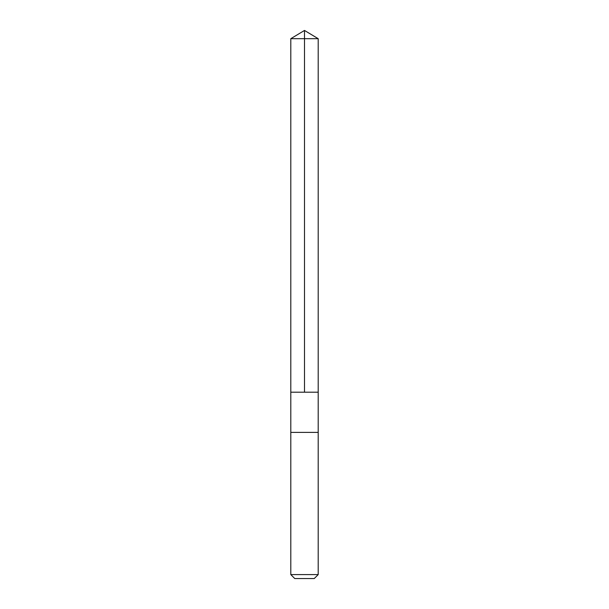 <?xml version="1.0" encoding="UTF-8"?>
<svg xmlns="http://www.w3.org/2000/svg" width="609" height="609" viewBox="0 0 609 609"><rect width="100%" height="100%" fill="white"/><g stroke="black" fill="none" stroke-linecap="round" stroke-linejoin="round"><path stroke-width="0.46" stroke-dasharray="3.04 2.28" d="M318.202 392.196L290.798 392.196L318.202 392.196M290.798 38.687L318.202 38.687M290.798 432.39L318.202 432.39L290.798 432.39M290.798 574.591L318.202 574.591M294.756 578.55L314.244 578.55"/><path stroke-width="0.91" d="M300.732 392.196L318.202 392.196L318.202 38.687L290.798 38.687L290.798 392.196L318.202 392.196L318.202 432.39L290.798 432.39L290.798 392.196L300.732 392.196M318.202 432.39L290.798 432.39L290.798 574.591L318.202 574.591L318.202 432.39M318.202 574.591L314.244 578.55L294.756 578.55L290.798 574.591M304.5 392.196L304.5 30.45L290.798 38.687M304.5 30.45L318.202 38.687"/></g></svg>
